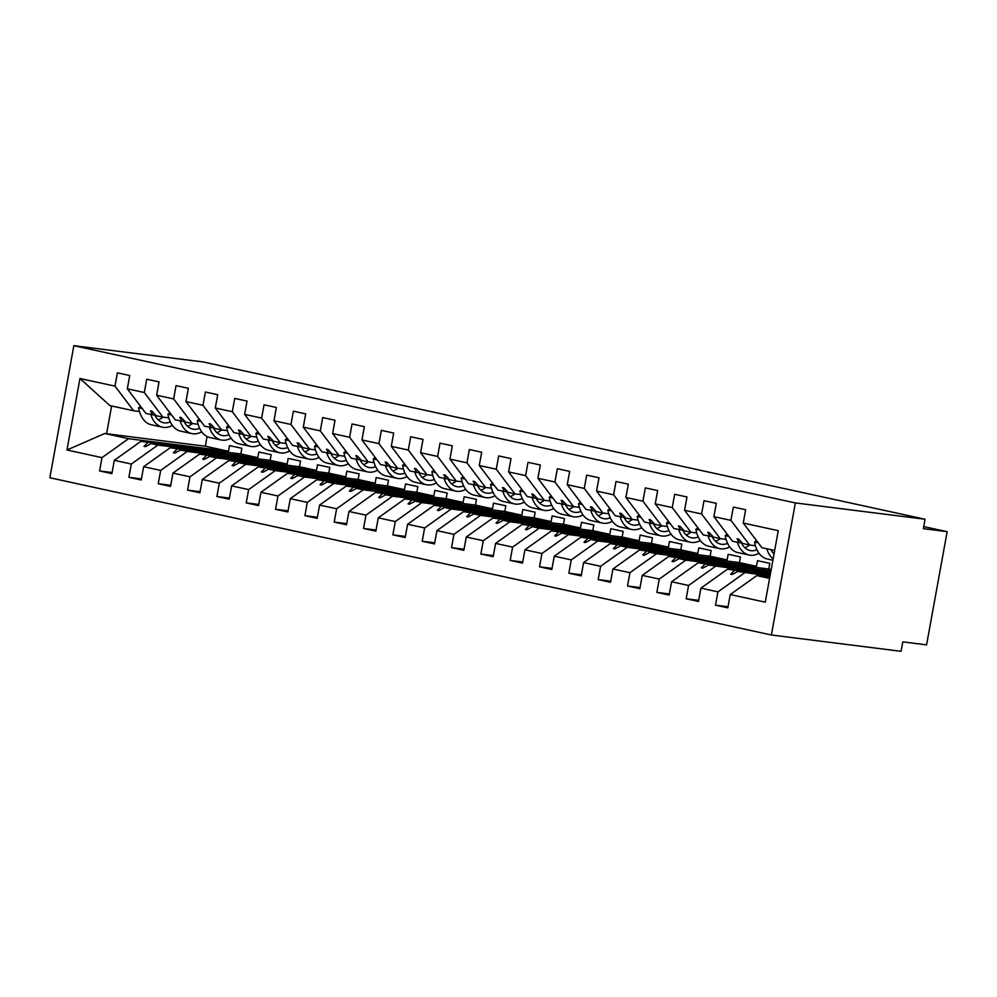 <?xml version="1.0" encoding="UTF-8"?>
<svg xmlns="http://www.w3.org/2000/svg" width="997" height="997" viewBox="0 0 997 997"><rect width="100%" height="100%" fill="white"/><g stroke="black" fill="none" stroke-linecap="round" stroke-linejoin="round"><path stroke-width="1.5" d="M771.379 634.989L901.064 651.315L902.784 641.881L926.574 644.872L947.15 531.675L923.359 528.684L925.066 519.25L203.55 362.011L73.853 345.685L49.85 477.75L771.379 634.989L795.369 502.924L73.853 345.685M769.996 576.129L737.78 571.455L770.108 575.531M728.022 606.737L715.51 605.167L717.927 591.869L744.485 572.914M774.657 550.469L761.882 547.677L743.239 523.051L745.656 509.741L733.331 507.062L730.913 520.359L713.902 516.658L732.558 541.284L742.503 543.153M755.402 545.733L749.57 544.998L730.913 520.359M770.482 573.487L708.456 565.062L770.581 572.889M698.698 600.344L686.173 598.773L688.591 585.476L715.161 566.533M713.902 516.658L716.32 503.348L704.007 500.668L701.589 513.966L684.578 510.265L703.221 534.903L713.167 536.772M726.078 539.34L720.233 538.604L701.589 513.966M770.955 570.845L685.824 560.14L679.119 558.669L752.897 567.954L668.813 556.426L642.255 575.369L639.837 588.679L627.512 585.987L629.93 572.689L656.5 553.746L649.795 552.276L723.56 561.56L639.488 550.032L612.918 568.975L610.5 582.285L598.188 579.593L600.605 566.296L627.163 547.353L620.458 545.895L694.236 555.167L610.152 543.639L583.594 562.595L581.176 575.892L568.851 573.2L571.269 559.903L597.839 540.96L591.134 539.502L664.899 548.786L580.827 537.246L554.257 556.201L551.84 569.499L539.527 566.819L541.944 553.509L568.514 534.566L561.797 533.108L635.575 542.393L551.491 530.865L524.933 549.808L522.515 563.106L510.19 560.426L512.608 547.116L539.178 528.173L532.473 526.715L606.238 536L522.166 524.472L495.596 543.415L493.179 556.712L480.866 554.033L483.283 540.723L509.853 521.78L503.149 520.322L576.914 529.606L492.842 518.079L466.272 537.022L463.854 550.319L451.529 547.64L453.947 534.342L480.517 515.387L473.812 513.929L547.59 523.213L463.505 511.685L436.935 530.628L434.518 543.926L422.205 541.246L424.622 527.949L451.192 508.993L444.488 507.535L518.253 516.82L434.181 505.292L407.611 524.235L405.193 537.533L392.868 534.853L395.286 521.556L421.856 502.613L415.151 501.142L488.929 510.427L404.844 498.899L378.274 517.842L375.857 531.152L363.544 528.46L365.961 515.162L392.531 496.219L385.827 494.749L459.592 504.033L375.52 492.506L348.95 511.449L346.532 524.758L334.207 522.067L336.625 508.769L363.195 489.826L356.49 488.368L430.268 497.64L346.183 486.112L319.613 505.068L317.196 518.365L304.883 515.673L307.3 502.376L333.87 483.433L327.166 481.975L400.931 491.259L316.859 479.719L290.289 498.674L287.871 511.972L275.546 509.28L277.964 495.983L304.534 477.04L297.829 475.581L371.607 484.866L287.522 473.338L260.952 492.281L258.535 505.579L246.222 502.899L248.639 489.589L275.209 470.646L268.505 469.188L342.27 478.473L258.198 466.945L231.628 485.888L229.21 499.185L216.897 496.506L219.303 483.196L245.873 464.253L239.168 462.795L312.946 472.08L228.861 460.552L202.291 479.495L199.886 492.792L187.561 490.113L189.978 476.815L216.548 457.86L209.844 456.402L283.609 465.686L199.537 454.158L172.967 473.101L170.549 486.399L158.236 483.719L160.654 470.422L187.212 451.467L180.507 450.008L254.285 459.293L170.2 447.765L143.643 466.708L141.225 480.006L128.9 477.326L131.317 464.029L157.887 445.086L151.183 443.615L224.948 452.9L140.876 441.372L240.825 453.947L257.837 457.66L157.887 445.086M669.361 593.963L656.849 592.38L659.266 579.083L685.824 560.14M684.578 510.265L686.995 496.967L674.67 494.275L672.252 507.573L655.241 503.871L673.897 528.51L683.842 530.379M696.741 532.946L690.909 532.211L672.252 507.573M668.813 556.426L768.762 569L769.796 563.342L757.471 560.663L756.449 566.321L656.5 553.746M640.037 587.569L627.512 585.987M655.241 503.871L657.659 490.574L645.346 487.882L642.928 501.179L625.917 497.478L644.561 522.116L654.506 523.986M667.417 526.553L661.572 525.818L642.928 501.179M639.488 550.032L739.438 562.607L740.459 556.949L728.146 554.27L727.112 559.928L627.163 547.353M610.7 581.176L598.188 579.593M625.917 497.478L628.334 484.181L616.009 481.489L613.591 494.799L596.58 491.085L615.236 515.723L625.181 517.593M638.08 520.16L632.248 519.425L613.591 494.799M610.152 543.639L710.101 556.226L711.135 550.556L698.81 547.876L697.788 553.534L597.839 540.96M581.376 574.783L568.851 573.2M596.58 491.085L598.998 477.787L586.685 475.095L584.267 488.405L567.256 484.692L585.9 509.33L595.845 511.199M608.756 513.767L602.911 513.031L584.267 488.405M580.827 537.246L680.777 549.833L681.798 544.175L669.486 541.483L668.451 547.141L568.514 534.566M552.039 568.39L539.527 566.819M567.256 484.692L569.673 471.394L557.348 468.715L554.93 482.012L537.919 478.298L556.575 502.937L566.52 504.806M579.419 507.386L573.587 506.65L554.93 482.012M551.491 530.865L651.44 543.44L652.474 537.782L640.149 535.09L639.127 540.748L539.178 528.173M522.715 561.996L510.19 560.426M537.919 478.298L540.337 465.001L528.024 462.321L525.606 475.619L508.595 471.905L527.239 496.543L537.184 498.413M550.095 500.993L544.25 500.257L525.606 475.619M522.166 524.472L622.116 537.047L623.137 531.389L610.825 528.697L609.79 534.355L509.853 521.78M493.378 555.603L480.866 554.033M508.595 471.905L511.012 458.608L498.687 455.928L496.269 469.226L479.258 465.524L497.914 490.15L507.859 492.02M520.758 494.599L514.926 493.864L496.269 469.226M492.842 518.079L592.779 530.653L593.813 524.995L581.488 522.303L580.466 527.974L480.517 515.387M464.054 549.21L451.529 547.64M479.258 465.524L481.676 452.214L469.363 449.535L466.945 462.832L449.934 459.131L468.578 483.757L478.523 485.626M491.434 488.206L485.589 487.471L466.945 462.832M463.505 511.685L563.455 524.26L564.476 518.602L552.164 515.923L551.129 521.581L451.192 508.993M434.729 542.817L422.205 541.246M449.934 459.131L452.351 445.821L440.026 443.142L437.621 456.439L420.597 452.738L439.253 477.364L449.198 479.233M462.11 481.813L456.265 481.077L437.621 456.439M434.181 505.292L534.118 517.867L535.152 512.209L522.839 509.529L521.805 515.187L421.856 502.613M405.393 536.423L392.868 534.853M420.597 452.738L423.015 439.428L410.702 436.748L408.284 450.046L391.273 446.344L409.917 470.983L419.862 472.852M432.773 475.419L426.928 474.684L408.284 450.046M404.844 498.899L504.794 511.473L505.828 505.815L493.503 503.136L492.481 508.794L392.531 496.219M376.068 530.043L363.544 528.46M391.273 446.344L393.69 433.047L381.377 430.355L378.96 443.653L361.948 439.951L380.592 464.59L390.537 466.459M403.449 469.026L397.604 468.291L378.96 443.653M375.52 492.506L475.469 505.08L476.491 499.422L464.178 496.743L463.144 502.401L363.195 489.826M346.732 523.649L334.207 522.067M361.948 439.951L364.354 426.654L352.041 423.962L349.623 437.272L332.612 433.558L351.256 458.196L361.201 460.066M374.112 462.633L368.267 461.898L349.623 437.272M346.183 486.112L446.133 498.699L447.167 493.029L434.842 490.35L433.82 496.008L333.87 483.433M317.407 517.256L304.883 515.673M332.612 433.558L335.029 420.26L322.716 417.569L320.299 430.878L303.287 427.165L321.931 451.803L331.876 453.672M344.788 456.24L338.943 455.504L320.299 430.878M316.859 479.719L416.808 492.306L417.83 486.636L405.517 483.956L404.483 489.614L304.534 477.04M288.071 510.863L275.546 509.28M303.287 427.165L305.705 413.867L293.38 411.175L290.962 424.485L273.951 420.771L292.595 445.41L302.54 447.279M315.451 449.846L309.606 449.111L290.962 424.485M287.522 473.338L387.472 485.913L388.506 480.255L376.181 477.563L375.159 483.221L275.209 470.646M258.746 504.47L246.222 502.899M273.951 420.771L276.368 407.474L264.055 404.794L261.638 418.092L244.626 414.378L263.27 439.016L273.215 440.886M286.127 443.466L280.282 442.73L261.638 418.092M258.198 466.945L358.147 479.52L359.169 473.862L346.856 471.17L345.822 476.828L245.873 464.253M229.41 498.076L216.897 496.506M244.626 414.378L247.044 401.081L234.719 398.401L232.301 411.699L215.29 407.985L233.934 432.623L243.891 434.493M256.79 437.072L250.945 436.337L232.301 411.699M228.861 460.552L328.811 473.126L329.845 467.468L317.52 464.776L316.498 470.447L216.548 457.86M200.085 491.683L187.561 490.113M215.29 407.985L217.707 394.687L205.394 392.008L202.977 405.305L185.965 401.604L204.609 426.23L214.554 428.099M227.466 430.679L221.621 429.944L202.977 405.305M199.537 454.158L299.486 466.733L300.508 461.075L288.195 458.383L287.161 464.054L187.212 451.467M170.749 485.29L158.236 483.719M185.965 401.604L188.383 388.294L176.058 385.615L173.64 398.912L156.629 395.211L175.273 419.837L185.23 421.706M198.129 424.286L192.284 423.551L173.64 398.912M170.2 447.765L270.15 460.34L271.184 454.682L258.859 452.002L257.837 457.66M141.424 478.896L128.9 477.326M156.629 395.211L159.046 381.901L146.733 379.221L144.316 392.519L127.304 388.818L129.722 375.52L117.397 372.828L114.979 386.126L79.959 378.499L109.869 405.592L133.635 410.764L114.979 386.126M168.805 417.893L162.96 417.157L144.316 392.519M240.825 453.947L241.847 448.289L229.534 445.609L228.5 451.267L128.551 438.692L104.797 433.508L66.961 449.996L79.959 378.499M112.088 472.516L99.575 470.933L101.993 457.635L128.551 438.692M133.635 410.764L139.468 411.499M947.15 531.675L923.733 526.578M743.239 523.051L778.258 530.678L765.26 602.176L730.24 594.548L727.822 607.846L715.51 605.167M730.24 594.548L756.81 575.605L769.796 577.238M717.927 591.869L700.916 588.155L698.498 601.453L686.173 598.773M700.916 588.155L727.474 569.212L770.27 574.596M688.591 585.476L671.579 581.762L669.161 595.072L656.849 592.38M671.579 581.762L698.149 562.819L770.756 571.954M659.266 579.083L642.255 575.369M629.93 572.689L612.918 568.975M600.605 566.296L583.594 562.595M571.269 559.903L554.257 556.201M541.944 553.509L524.933 549.808M512.608 547.116L495.596 543.415M483.283 540.723L466.272 537.022M453.947 534.342L436.935 530.628M424.622 527.949L407.611 524.235M395.286 521.556L378.274 517.842M365.961 515.162L348.95 511.449M336.625 508.769L319.613 505.068M307.3 502.376L290.289 498.674M277.964 495.983L260.952 492.281M248.639 489.589L231.628 485.888M219.303 483.196L202.291 479.495M189.978 476.815L172.967 473.101M160.654 470.422L143.643 466.708M131.317 464.029L114.306 460.315L111.888 473.625L99.575 470.933M101.993 457.635L66.961 449.996M770.17 575.207L727.474 569.212M749.57 544.998L742.865 543.539L738.565 539.041L737.095 538.716L739.263 542.754M734.178 570.67L730.651 574.185L732.122 574.509L737.78 571.455M770.644 572.565L698.149 562.819M720.233 538.604L713.528 537.146L709.228 532.647L707.77 532.323L709.926 536.361M704.854 564.277L701.315 567.792L702.785 568.116L708.456 565.062M768.762 569L771.192 569.536M690.909 532.211L684.204 530.753L679.904 526.254L678.434 525.93L680.602 529.968M675.517 557.884L671.99 561.398L673.461 561.722L679.119 558.669M739.438 562.607L756.449 566.321M661.572 525.818L654.867 524.36L650.567 519.861L649.109 519.537L651.265 523.575M646.193 551.503L642.654 555.005L644.124 555.329L649.795 552.276M710.101 556.226L727.112 559.928M632.248 519.425L625.543 517.966L621.243 513.467L619.773 513.143L621.941 517.181M616.856 545.11L613.329 548.624L614.8 548.936L620.458 545.895M680.777 549.833L697.788 553.534M602.911 513.031L596.206 511.573L591.906 507.074L590.448 506.763L592.604 510.788M587.532 538.716L584.005 542.231L585.463 542.542L591.134 539.502M651.44 543.44L668.451 547.141M573.587 506.65L566.882 505.18L562.582 500.681L561.112 500.369L563.28 504.395M558.208 532.323L554.668 535.838L556.139 536.149L561.797 533.108M622.116 537.047L639.127 540.748M544.25 500.257L537.545 498.787L533.245 494.288L531.787 493.976L533.943 498.002M528.871 525.93L525.344 529.444L526.802 529.756L532.473 526.715M592.779 530.653L609.79 534.355M514.926 493.864L508.221 492.406L503.921 487.907L502.451 487.583L504.619 491.621M499.547 519.537L496.008 523.051L497.478 523.375L503.149 520.322M563.455 524.26L580.466 527.974M485.589 487.471L478.884 486.013L474.584 481.514L473.126 481.19L475.282 485.227M470.21 513.143L466.683 516.658L468.141 516.982L473.812 513.929M534.118 517.867L551.129 521.581M456.265 481.077L449.56 479.619L445.26 475.12L443.79 474.796L445.958 478.834M440.886 506.75L437.347 510.265L438.817 510.589L444.488 507.535M504.794 511.473L521.805 515.187M426.928 474.684L420.223 473.226L415.936 468.727L414.465 468.403L416.621 472.441M411.549 500.357L408.022 503.871L409.48 504.195L415.151 501.142M475.469 505.08L492.481 508.794M397.604 468.291L390.899 466.833L386.599 462.334L385.129 462.01L387.297 466.048M382.225 493.964L378.686 497.478L380.156 497.802L385.827 494.749M446.133 498.699L463.144 502.401M368.267 461.898L361.562 460.44L357.275 455.941L355.804 455.617L357.96 459.654M352.888 487.583L349.361 491.085L350.819 491.409L356.49 488.368M416.808 492.306L433.82 496.008M338.943 455.504L332.238 454.046L327.938 449.547L326.468 449.236L328.636 453.261M323.564 481.19L320.025 484.704L321.495 485.016L327.166 481.975M387.472 485.913L404.483 489.614M309.606 449.111L302.901 447.653L298.614 443.154L297.143 442.842L299.299 446.868M294.227 474.796L290.7 478.311L292.158 478.622L297.829 475.581M358.147 479.52L375.159 483.221M280.282 442.73L273.577 441.26L269.277 436.761L267.807 436.449L269.975 440.475M264.903 468.403L261.364 471.917L262.834 472.229L268.505 469.188M328.811 473.126L345.822 476.828M250.945 436.337L244.24 434.866L239.953 430.368L238.482 430.056L240.638 434.081M235.566 462.01L232.039 465.524L233.497 465.848L239.168 462.795M299.486 466.733L316.498 470.447M221.621 429.944L214.916 428.486L210.616 423.987L209.158 423.663L211.314 427.701M206.242 455.617L202.703 459.131L204.173 459.455L209.844 456.402M270.15 460.34L287.161 464.054M192.284 423.551L185.579 422.092L181.292 417.593L179.821 417.269L181.977 421.307M176.905 449.223L173.378 452.738L174.849 453.062L180.507 450.008M155.893 415.325L145.948 413.456L127.304 388.818M162.96 417.157L156.255 415.699L151.955 411.2L150.497 410.876L152.653 414.914M147.581 442.83L144.042 446.344L145.512 446.668L151.183 443.615M114.306 460.315L140.876 441.372M207.089 436.536L205.332 446.22L228.5 451.267M205.332 446.22L104.797 433.508M769.584 578.385L756.81 575.605M795.369 502.924L925.066 519.25M111.627 405.966L106.579 433.782M145.712 446.556L144.042 446.344M175.048 452.95L173.378 452.738M204.373 459.343L202.703 459.131M233.709 465.736L232.039 465.524M263.034 472.129L261.364 471.917M292.37 478.523L290.7 478.311M321.695 484.903L320.025 484.704M351.031 491.297L349.361 491.085M380.356 497.69L378.686 497.478M409.692 504.083L408.022 503.871M439.016 510.476L437.347 510.265M468.353 516.87L466.683 516.658M497.677 523.263L496.008 523.051M527.014 529.656L525.344 529.444M556.338 536.05L554.668 535.838M585.675 542.43L584.005 542.231M614.999 548.824L613.329 548.624M644.324 555.217L642.654 555.005M673.66 561.61L671.99 561.398M702.985 568.003L701.315 567.792M732.321 574.397L730.651 574.185M172.356 425.395A30.708 19.142 -77.7 0 1 162.449 427.19A30.708 19.142 -77.7 0 1 150.796 414.503M162.449 427.19L151.295 424.772A30.708 19.142 -77.7 0 1 138.608 407.785L142.259 408.571M138.608 407.785L140.627 406.415M163.022 417.17A26.109 16.276 -77.7 0 1 158.199 419.862M170.325 421.918A26.109 16.276 -77.7 0 1 163.421 422.691A26.109 16.276 -77.7 0 1 154.834 415.188M201.693 431.788A30.708 19.142 -77.7 0 1 191.773 433.583A30.708 19.142 -77.7 0 1 180.121 420.896M191.773 433.583L180.631 431.153A30.708 19.142 -77.7 0 1 167.932 414.166L171.584 414.964M167.932 414.166L169.951 412.808M192.359 423.563A26.109 16.276 -77.7 0 1 187.536 426.255M199.649 428.311A26.109 16.276 -77.7 0 1 192.757 429.084A26.109 16.276 -77.7 0 1 184.158 421.581M231.017 438.182A30.708 19.142 -77.7 0 1 221.11 439.976A30.708 19.142 -77.7 0 1 209.457 427.289M221.11 439.976L209.956 437.546A30.708 19.142 -77.7 0 1 197.269 420.56L200.92 421.357M197.269 420.56L199.288 419.201M221.683 429.956A26.109 16.276 -77.7 0 1 216.86 432.648M228.986 434.704A26.109 16.276 -77.7 0 1 222.082 435.477A26.109 16.276 -77.7 0 1 213.495 427.975M260.354 444.562A30.708 19.142 -77.7 0 1 250.434 446.369A30.708 19.142 -77.7 0 1 238.781 433.683M250.434 446.369L239.292 443.939A30.708 19.142 -77.7 0 1 226.593 426.953L230.245 427.75M226.593 426.953L228.612 425.594M251.02 436.337A26.109 16.276 -77.7 0 1 246.197 439.041M258.31 441.098A26.109 16.276 -77.7 0 1 251.418 441.87A26.109 16.276 -77.7 0 1 242.819 434.356M289.678 450.956A30.708 19.142 -77.7 0 1 279.771 452.763A30.708 19.142 -77.7 0 1 268.118 440.076M279.771 452.763L268.617 450.332A30.708 19.142 -77.7 0 1 255.93 433.346L259.581 434.144M255.93 433.346L257.949 431.988M280.344 442.73A26.109 16.276 -77.7 0 1 275.521 445.435M287.647 447.491A26.109 16.276 -77.7 0 1 280.743 448.264A26.109 16.276 -77.7 0 1 272.156 440.749M319.015 457.349A30.708 19.142 -77.7 0 1 309.095 459.156A30.708 19.142 -77.7 0 1 297.442 446.469M309.095 459.156L297.953 456.726A30.708 19.142 -77.7 0 1 285.254 439.739L288.906 440.537M285.254 439.739L287.273 438.381M309.681 449.124A26.109 16.276 -77.7 0 1 304.858 451.815M316.971 453.884A26.109 16.276 -77.7 0 1 310.079 454.657A26.109 16.276 -77.7 0 1 301.48 447.142M348.339 463.742A30.708 19.142 -77.7 0 1 338.432 465.549A30.708 19.142 -77.7 0 1 326.779 452.862M338.432 465.549L327.278 463.119A30.708 19.142 -77.7 0 1 314.591 446.133L318.242 446.93M314.591 446.133L316.61 444.762M339.005 455.517A26.109 16.276 -77.7 0 1 334.182 458.209M346.308 460.278A26.109 16.276 -77.7 0 1 339.404 461.05A26.109 16.276 -77.7 0 1 330.817 453.535M377.676 470.135A30.708 19.142 -77.7 0 1 367.756 471.942A30.708 19.142 -77.7 0 1 356.103 459.256M367.756 471.942L356.614 469.512A30.708 19.142 -77.7 0 1 343.915 452.526L347.567 453.323M343.915 452.526L345.934 451.155M368.342 461.91A26.109 16.276 -77.7 0 1 363.519 464.602M375.632 466.658A26.109 16.276 -77.7 0 1 368.74 467.443A26.109 16.276 -77.7 0 1 360.141 459.929M407 476.529A30.708 19.142 -77.7 0 1 397.08 478.336A30.708 19.142 -77.7 0 1 385.44 465.636M397.08 478.336L385.939 475.905A30.708 19.142 -77.7 0 1 373.252 458.919L376.903 459.717M373.252 458.919L375.271 457.548M397.666 468.303A26.109 16.276 -77.7 0 1 392.843 470.995M404.969 473.052A26.109 16.276 -77.7 0 1 398.065 473.824A26.109 16.276 -77.7 0 1 389.478 466.322M436.337 482.922A30.708 19.142 -77.7 0 1 426.417 484.729A30.708 19.142 -77.7 0 1 414.764 472.03M426.417 484.729L415.275 482.299A30.708 19.142 -77.7 0 1 402.576 465.312L406.228 466.098M402.576 465.312L404.595 463.941M427.003 474.697A26.109 16.276 -77.7 0 1 422.18 477.389M434.293 479.445A26.109 16.276 -77.7 0 1 427.401 480.218A26.109 16.276 -77.7 0 1 418.802 472.715M465.661 489.315A30.708 19.142 -77.7 0 1 455.741 491.11A30.708 19.142 -77.7 0 1 444.089 478.423M455.741 491.11L444.6 488.692A30.708 19.142 -77.7 0 1 431.913 471.693L435.564 472.491M431.913 471.693L433.919 470.335M456.327 481.09A26.109 16.276 -77.7 0 1 451.504 483.782M463.63 485.838A26.109 16.276 -77.7 0 1 456.726 486.611A26.109 16.276 -77.7 0 1 448.139 479.108M494.998 495.708A30.708 19.142 -77.7 0 1 485.078 497.503A30.708 19.142 -77.7 0 1 473.425 484.816M485.078 497.503L473.936 495.073A30.708 19.142 -77.7 0 1 461.237 478.086L464.889 478.884M461.237 478.086L463.256 476.728M485.664 487.483A26.109 16.276 -77.7 0 1 480.841 490.175M492.954 492.231A26.109 16.276 -77.7 0 1 486.062 493.004A26.109 16.276 -77.7 0 1 477.463 485.502M524.322 502.102A30.708 19.142 -77.7 0 1 514.402 503.896A30.708 19.142 -77.7 0 1 502.75 491.209M514.402 503.896L503.261 501.466A30.708 19.142 -77.7 0 1 490.574 484.48L494.225 485.277M490.574 484.48L492.58 483.121M514.988 493.864A26.109 16.276 -77.7 0 1 510.165 496.568M522.291 498.625A26.109 16.276 -77.7 0 1 515.387 499.397A26.109 16.276 -77.7 0 1 506.8 491.895M553.659 508.482A30.708 19.142 -77.7 0 1 543.739 510.29A30.708 19.142 -77.7 0 1 532.086 497.603M543.739 510.29L532.597 507.859A30.708 19.142 -77.7 0 1 519.898 490.873L523.55 491.671M519.898 490.873L521.917 489.515M544.325 500.257A26.109 16.276 -77.7 0 1 539.502 502.962M551.615 505.018A26.109 16.276 -77.7 0 1 544.723 505.791A26.109 16.276 -77.7 0 1 536.124 498.276M582.983 514.876A30.708 19.142 -77.7 0 1 573.063 516.683A30.708 19.142 -77.7 0 1 561.411 503.996M573.063 516.683L561.922 514.253A30.708 19.142 -77.7 0 1 549.235 497.266L552.886 498.064M549.235 497.266L551.241 495.908M573.649 506.65A26.109 16.276 -77.7 0 1 568.826 509.355M580.939 511.411A26.109 16.276 -77.7 0 1 574.048 512.184A26.109 16.276 -77.7 0 1 565.449 504.669M612.32 521.269A30.708 19.142 -77.7 0 1 602.4 523.076A30.708 19.142 -77.7 0 1 590.747 510.389M602.4 523.076L591.246 520.646A30.708 19.142 -77.7 0 1 578.559 503.659L582.211 504.457M578.559 503.659L580.578 502.289M602.986 513.044A26.109 16.276 -77.7 0 1 598.163 515.736M610.276 517.804A26.109 16.276 -77.7 0 1 603.372 518.577A26.109 16.276 -77.7 0 1 594.785 511.062M641.644 527.662A30.708 19.142 -77.7 0 1 631.724 529.469A30.708 19.142 -77.7 0 1 620.072 516.782M631.724 529.469L620.583 527.039A30.708 19.142 -77.7 0 1 607.896 510.053L611.547 510.85M607.896 510.053L609.902 508.682M632.31 519.437A26.109 16.276 -77.7 0 1 627.487 522.129M639.6 524.185A26.109 16.276 -77.7 0 1 632.709 524.97A26.109 16.276 -77.7 0 1 624.11 517.455M670.981 534.056A30.708 19.142 -77.7 0 1 661.061 535.863A30.708 19.142 -77.7 0 1 649.408 523.163M661.061 535.863L649.907 533.432A30.708 19.142 -77.7 0 1 637.22 516.446L640.872 517.244M637.22 516.446L639.239 515.075M661.647 525.83A26.109 16.276 -77.7 0 1 656.824 528.522M668.937 530.578A26.109 16.276 -77.7 0 1 662.033 531.364A26.109 16.276 -77.7 0 1 653.446 523.849M700.305 540.449A30.708 19.142 -77.7 0 1 690.385 542.256A30.708 19.142 -77.7 0 1 678.733 529.557M690.385 542.256L679.244 539.826A30.708 19.142 -77.7 0 1 666.557 522.839L670.196 523.624M666.557 522.839L668.563 521.468M690.971 532.224A26.109 16.276 -77.7 0 1 686.148 534.915M698.261 536.972A26.109 16.276 -77.7 0 1 691.37 537.744A26.109 16.276 -77.7 0 1 682.771 530.242M729.63 546.842A30.708 19.142 -77.7 0 1 719.722 548.637A30.708 19.142 -77.7 0 1 708.069 535.95M719.722 548.637L708.568 546.219A30.708 19.142 -77.7 0 1 695.881 529.233L699.533 530.018M695.881 529.233L697.9 527.862M720.308 538.617A26.109 16.276 -77.7 0 1 715.485 541.309M727.598 543.365A26.109 16.276 -77.7 0 1 720.694 544.138A26.109 16.276 -77.7 0 1 712.107 536.635M758.966 553.235A30.708 19.142 -77.7 0 1 749.046 555.03A30.708 19.142 -77.7 0 1 737.394 542.343M749.046 555.03L737.905 552.6A30.708 19.142 -77.7 0 1 725.218 535.613L728.857 536.411M725.218 535.613L727.224 534.255M749.632 545.01A26.109 16.276 -77.7 0 1 744.809 547.702M756.922 549.758A26.109 16.276 -77.7 0 1 750.031 550.531A26.109 16.276 -77.7 0 1 741.432 543.029M773.136 558.868A30.708 19.142 -77.7 0 1 766.73 548.736M772.887 560.227L767.229 558.993A30.708 19.142 -77.7 0 1 754.542 542.007L758.194 542.804M754.542 542.007L756.561 540.648M774.021 553.983A26.109 16.276 -77.7 0 1 770.88 549.646"/></g></svg>

